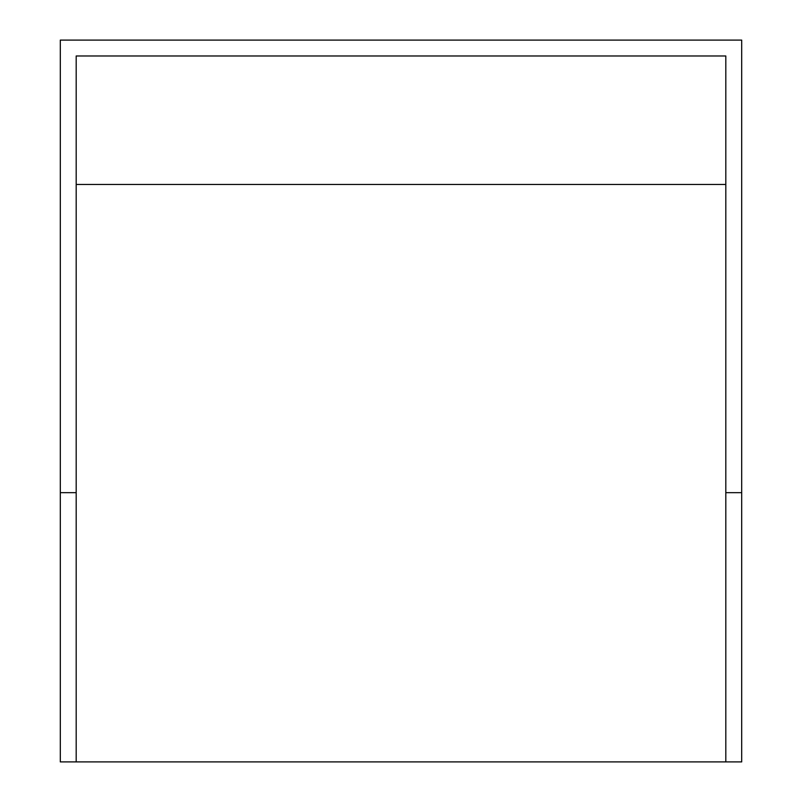 <?xml version="1.0" encoding="UTF-8"?>
<svg xmlns="http://www.w3.org/2000/svg" width="802" height="802" viewBox="0 0 802 802"><rect width="100%" height="100%" fill="white"/><g stroke="black" fill="none" stroke-linecap="round" stroke-linejoin="round"><path stroke-width="1.2" d="M76.19 761.9L60.31 761.9L60.31 40.1L741.69 40.1L741.69 492.669L725.81 492.669L725.81 761.9L76.19 761.9L76.19 492.669L60.31 492.669M741.69 492.669L741.69 761.9L725.81 761.9M725.81 492.669L725.81 55.98L76.19 55.98L76.19 492.669M725.81 184.46L76.19 184.46"/></g></svg>
